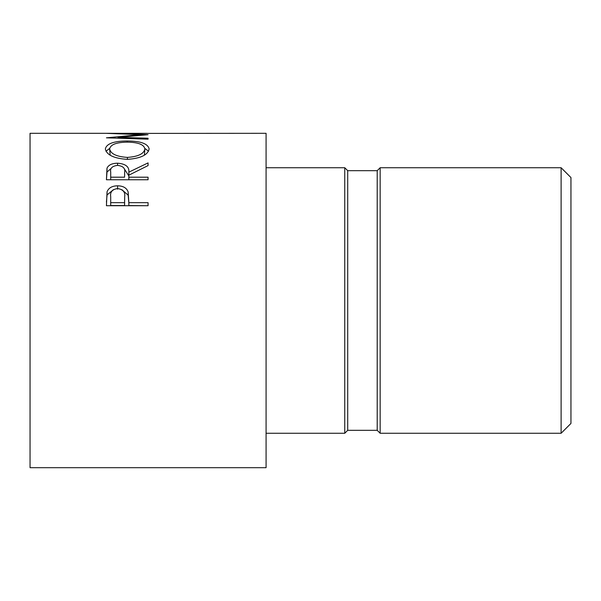 <?xml version="1.0" encoding="UTF-8"?>
<svg xmlns="http://www.w3.org/2000/svg" width="601" height="601" viewBox="0 0 601 601"><rect width="100%" height="100%" fill="white"/><g stroke="black" fill="none" stroke-linecap="round" stroke-linejoin="round"><path stroke-width="0.9" d="M561.116 167.732L570.95 177.565L570.95 423.435L561.116 433.268L561.116 167.732L380.163 167.732L380.163 433.268L377.21 430.316L377.21 170.684L380.163 167.732M377.21 430.316L347.709 430.316L347.709 170.684L344.756 167.732L266.078 167.732M347.709 430.316L344.756 433.268L344.756 167.732M106.43 205.722L107.061 191.742C108.653 187.858 112.169 185.882 117.601 185.814C123.175 185.889 126.698 187.948 128.163 191.997L128.847 202.672L148.064 202.672L148.064 205.722L106.43 205.722M106.43 179.752L107.001 168.167C108.488 164.959 112.004 163.307 117.563 163.209C125.624 163.803 129.388 166.785 128.847 172.156L148.064 162.901L148.064 165.583L128.847 175.169L128.847 177.197L148.064 177.197L148.064 179.752L106.43 179.752L107.001 172.059L111.268 168.288M105.363 148.988C106.437 143.722 113.732 141.047 127.232 140.98C140.566 141.04 147.861 143.662 149.131 148.853C148.019 154.885 140.784 158.394 127.435 159.37C114.062 158.499 106.708 155.035 105.363 148.988M118.044 138.185L118.044 137.321L148.064 134.707L118.104 133.414L266.078 133.309L266.078 467.691L30.05 467.691L30.05 133.309L147.035 133.324M118.044 137.321L148.064 138.23L148.064 139.177L106.43 137.824L140.589 134.654L106.43 133.347L132.904 133.309M140.589 135.233L140.589 134.654M148.064 139.177L148.064 138.23M127.232 140.98L127.232 142.136C116.369 142.309 110.509 144.571 109.637 148.913C110.614 153.841 116.541 156.666 127.412 157.402C138.2 156.628 144.015 153.796 144.864 148.913C144.045 144.541 138.162 142.279 127.224 142.136M144.826 148.409L148.53 151.204M105.971 151.242L109.675 148.394M144.413 155.156L144.864 148.913M109.637 148.913L110.163 155.223M127.412 159.37L127.412 157.402M107.001 168.167L107.001 172.059M117.563 163.209L117.563 165.373C112.214 166.056 109.93 168.28 110.704 172.059L110.704 177.197L124.58 177.197L124.64 172.164L124.58 177.197M123.986 168.318L128.847 175.928M128.847 172.156L128.847 175.169M128.847 177.197L128.847 179.752M124.64 175.95L124.64 172.179C125.369 168.303 123.01 166.034 117.556 165.373M110.704 177.197L110.704 179.752M106.43 202.094L107.061 194.942L113.439 189.661M107.061 191.742L107.061 194.942M117.601 185.814L117.601 189.187M121.89 189.691L128.163 195.182L128.847 203.221M128.163 191.997L128.163 195.182M128.847 202.672L128.847 205.55L148.064 205.722M124.67 199.9L124.67 196.85C125.406 192.177 123.055 189.405 117.616 188.556C112.289 189.345 109.983 192.027 110.704 196.602L110.704 202.672L124.58 202.672L124.67 196.85L124.58 205.55L110.704 205.55L110.704 202.672M124.58 202.672L124.58 205.55M377.21 170.684L347.709 170.684M344.756 433.268L266.078 433.268M561.116 433.268L380.163 433.268"/></g></svg>
